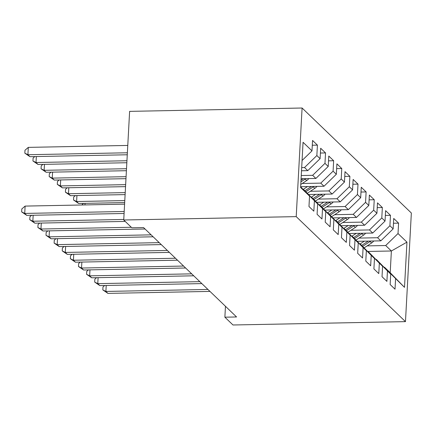 <?xml version="1.0" encoding="UTF-8"?>
<svg xmlns="http://www.w3.org/2000/svg" width="433" height="433" viewBox="0 0 433 433"><rect width="100%" height="100%" fill="white"/><g stroke="black" fill="none" stroke-linecap="round" stroke-linejoin="round"><path stroke-width="0.65" d="M225.463 306.288L224.873 317.189L236.564 316.961L143.545 227.563L131.854 227.79L123.735 219.991L129.619 111.368L302.093 108.012L411.35 213.009L405.467 321.632L296.21 216.63L302.093 108.012M367.714 251.454L391.378 250.988L406.955 242.139L398.024 233.56L398.587 223.136L393.721 218.459L393.153 228.878L389.911 225.761L390.474 215.336L385.603 210.654L385.04 221.079L381.792 217.956L382.355 207.537L377.484 202.855L376.921 213.28L373.674 210.157L374.236 199.737L369.371 195.056L368.802 205.475L365.555 202.357L366.123 191.933L361.252 187.256L360.689 197.675L357.442 194.558L358.004 184.133L353.133 179.451L352.57 189.876L349.323 186.753L349.886 176.334L345.02 171.652L344.452 182.076L341.204 178.953L341.772 168.534L336.901 163.853L336.338 174.272L333.091 171.154L333.654 160.73L328.782 156.053L328.219 166.472L324.972 163.355L325.535 152.93L320.669 148.248L320.101 158.673L316.853 155.55L317.421 145.131L312.55 140.449L311.987 150.873L302.072 160.497M406.955 242.139L404.503 287.35L384.152 267.264M311.987 150.873L303.057 142.289L300.61 187.5L309.535 196.084L308.973 206.503L313.844 211.185L314.407 200.76L317.654 203.883L317.091 214.303L321.957 218.984L322.525 208.565L325.773 211.683L325.205 222.107L330.076 226.784L330.639 216.365L333.886 219.482L333.323 229.907L338.195 234.589L338.758 224.164L342.005 227.287L341.442 237.706L346.308 242.388L346.876 231.964L350.124 235.087L349.555 245.506L354.427 250.187L354.99 239.768L358.237 242.886L357.674 253.31L362.545 257.987L363.108 247.568L366.356 250.685L365.793 261.11L370.664 265.792L371.227 255.367L374.475 258.485L373.906 268.909L378.778 273.591L379.34 263.167L382.588 266.29L382.025 276.709L386.896 281.39L387.459 270.966L390.707 274.089L390.144 284.508L395.015 289.19L395.578 278.771M301.687 167.576L304.523 167.522L307.771 170.645L301.514 170.764M316.853 155.55L304.523 167.522M320.101 158.673L307.771 170.645M309.535 196.084L300.643 186.823M301.254 175.544L312.642 175.322L315.89 178.445L301.081 178.732M324.972 163.355L312.642 175.322M328.219 166.472L315.89 178.445M314.407 200.76L302.981 189.253M303.349 189.248L317.654 203.883M302.223 183.484L320.761 183.127L324.008 186.244L300.654 186.699M333.091 171.154L320.761 183.127M336.338 174.272L324.008 186.244M322.525 208.565L311.1 197.053M311.468 197.047L325.773 211.683M310.342 191.289L328.88 190.926L332.122 194.044L308.648 194.504M341.204 178.953L328.88 190.926M344.452 182.076L332.122 194.044M330.639 216.365L319.213 204.858M319.581 204.847L333.886 219.482M318.455 199.088L336.993 198.725L340.241 201.848L316.761 202.303M349.323 186.753L336.993 198.725M352.57 189.876L340.241 201.848M338.758 224.164L327.332 212.657M327.7 212.652L342.005 227.287M326.574 206.887L345.112 206.525L348.359 209.648L324.88 210.102M357.442 194.558L345.112 206.525M360.689 197.675L348.359 209.648M346.876 231.964L335.451 220.457M335.819 220.451L350.124 235.087M334.693 214.687L353.231 214.33L356.473 217.447L332.999 217.907M365.555 202.357L353.231 214.33M368.802 205.475L356.473 217.447M354.99 239.768L343.564 228.256M343.932 228.251L358.237 242.886M342.806 222.486L361.344 222.129L364.591 225.247L341.112 225.707M373.674 210.157L361.344 222.129M376.921 213.28L364.591 225.247M363.108 247.568L351.683 236.061M352.051 236.05L366.356 250.685M350.925 230.291L369.463 229.928L372.71 233.051L349.231 233.506M381.792 217.956L369.463 229.928M385.04 221.079L372.71 233.051M371.227 255.367L359.801 243.86M360.169 243.849L374.475 258.485M359.044 238.09L377.581 237.728L380.824 240.851L357.349 241.305M389.911 225.761L377.581 237.728M393.153 228.878L380.824 240.851M379.34 263.167L367.915 251.66M368.288 251.654L382.588 266.29M367.157 245.89L385.695 245.527L391.378 250.988L390.203 272.714L384.52 267.253M398.024 233.56L385.695 245.527M387.459 270.966L376.033 259.459M376.401 259.454L390.707 274.089M224.873 317.189L232.992 324.988L405.467 321.632M123.735 219.991L296.21 216.63M404.503 287.35L390.203 272.714M398.587 223.136L393.462 223.239M390.474 215.336L385.343 215.439M382.355 207.537L377.224 207.634M374.236 199.737L369.111 199.835M366.123 191.933L360.992 192.036M358.004 184.133L352.873 184.236M349.886 176.334L344.76 176.431M341.772 168.534L336.641 168.632M333.654 160.73L328.523 160.832M325.535 152.93L320.409 153.033M317.421 145.131L312.29 145.228M106.215 285.466L105.89 291.441L207.943 289.45M107.92 293.39L102.821 289.899L105.89 291.441L107.92 293.39L209.973 291.404M102.821 289.899L102.978 286.96L104.678 285.493M364.353 241.17L360.207 243.887M373.76 240.986A8.048 7.48 133.9 0 1 371.633 242.962L364.223 247.811M368.277 241.094L361.75 245.37M362.719 246.307L370.091 241.479A8.048 7.48 -46.1 0 0 370.691 241.046M98.102 277.661L97.777 283.637L199.824 281.65M99.806 285.591L94.703 282.094L97.777 283.637L99.806 285.591L201.854 283.599M94.703 282.094L94.859 279.161L96.559 277.694M89.983 269.862L89.658 275.837L191.705 273.851M91.688 277.786L86.584 274.295L89.658 275.837L91.688 277.786L193.735 275.799M86.584 274.295L86.746 271.361L88.44 269.894M356.235 233.371L352.089 236.088M365.641 233.187A8.048 7.48 133.9 0 1 363.52 235.157L356.105 240.012M360.159 233.295L353.631 237.571M354.605 238.502L361.977 233.674A8.048 7.48 -46.1 0 0 362.573 233.246M348.121 225.571L343.97 228.283M357.523 225.387A8.048 7.48 133.9 0 1 355.401 227.357L347.991 232.212M352.04 225.49L345.512 229.766M346.487 230.702L353.858 225.874A8.048 7.48 -46.1 0 0 354.459 225.447M81.864 262.062L81.539 268.038L183.592 266.051M83.569 269.986L78.47 266.495L81.539 268.038L83.569 269.986L185.622 268M78.47 266.495L78.627 263.556L80.327 262.089M73.745 254.263L73.426 260.238L175.473 258.247M75.456 262.187L70.352 258.696L73.426 260.238L75.456 262.187L177.503 260.201M70.352 258.696L70.509 255.757L72.208 254.29M340.002 217.767L335.856 220.484M349.409 217.583A8.048 7.48 133.9 0 1 347.282 219.558L339.873 224.413M343.921 217.691L337.394 221.967M338.368 222.903L345.74 218.075A8.048 7.48 -46.1 0 0 346.34 217.642M85.047 203.348L84.96 204.928M81.799 204.988L83.504 203.375M331.884 209.967L327.738 212.684M341.291 209.783A8.048 7.48 133.9 0 1 339.169 211.759L331.754 216.608M335.808 209.891L329.28 214.167M330.255 215.104L337.626 210.276A8.048 7.48 -46.1 0 0 338.222 209.843M124.785 200.582L76.603 201.524L78.633 203.472L124.677 202.574M76.928 195.548L76.603 201.524L73.534 199.981L73.691 197.042L75.391 195.575M78.633 203.472L73.534 199.981M65.632 246.458L65.307 252.434L167.355 250.447M67.337 254.388L62.233 250.891L65.307 252.434L67.337 254.388L169.384 252.396M62.233 250.891L62.395 247.957L64.089 246.491M323.77 202.168L319.619 204.885M333.172 201.984A8.048 7.48 133.9 0 1 331.05 203.954L323.64 208.809M327.689 202.092L321.162 206.368M322.136 207.304L329.508 202.471A8.048 7.48 -46.1 0 0 330.108 202.043M125.218 192.615L68.49 193.719L70.514 195.673L125.11 194.606M68.809 187.743L68.49 193.719L65.415 192.176L65.572 189.243L67.272 187.776M70.514 195.673L65.415 192.176M57.513 238.659L57.188 244.634L159.241 242.648M59.218 246.583L54.12 243.092L57.188 244.634L59.218 246.583L161.271 244.596M54.12 243.092L54.277 240.158L55.976 238.691M315.652 194.368L311.5 197.08M325.059 194.184A8.048 7.48 133.9 0 1 322.931 196.154L315.522 201.009M319.57 194.287L313.043 198.563M314.017 199.499L321.389 194.671A8.048 7.48 -46.1 0 0 321.99 194.244M125.646 184.647L60.371 185.919L62.401 187.873L125.543 186.639M60.696 179.944L60.371 185.919L57.297 184.377L57.459 181.443L59.153 179.976M62.401 187.873L57.297 184.377M49.394 230.859L49.075 236.835L151.122 234.848M51.105 238.783L46.001 235.292L49.075 236.835L51.105 238.783L153.152 236.797M46.001 235.292L46.158 232.353L47.857 230.886M307.533 186.563L303.387 189.281M316.94 186.379A8.048 7.48 133.9 0 1 314.818 188.355L307.403 193.21M311.457 186.488L304.929 190.764M305.904 191.7L313.275 186.872A8.048 7.48 -46.1 0 0 313.871 186.444M126.079 176.68L52.252 178.12L54.282 180.068L125.971 178.672M52.577 172.145L52.252 178.12L49.183 176.577L49.34 173.644L51.04 172.177M54.282 180.068L49.183 176.577M41.281 223.06L40.956 229.035L131.313 227.276M42.986 230.984L37.882 227.493L40.956 229.035L42.986 230.984L145.033 228.997M37.882 227.493L38.044 224.554L39.739 223.087M308.821 178.58A8.048 7.48 133.9 0 1 306.699 180.556L300.773 184.436M303.338 178.688L301 180.22M300.913 181.849L305.157 179.073A8.048 7.48 -46.1 0 0 305.758 178.64M126.512 168.713L44.134 170.321L46.163 172.269L126.404 170.705M44.458 164.345L44.134 170.321L41.065 168.778L41.222 165.839L42.921 164.372M46.163 172.269L41.065 168.778M33.162 215.255L32.838 221.231L123.762 219.461M34.867 223.184L29.769 219.688L32.838 221.231L34.867 223.184L125.224 221.425M29.769 219.688L29.926 216.754L31.625 215.288M126.945 160.746L36.02 162.516L38.05 164.47L126.837 162.738M36.345 156.54L36.02 162.516L32.946 160.973L33.108 158.04L34.802 156.573M38.05 164.47L32.946 160.973M124.59 204.154L25.119 206.092L24.724 213.431L124.195 211.493M26.754 215.38L21.65 211.889L24.724 213.431L26.754 215.38L124.087 213.485M21.65 211.889L21.807 208.955L25.119 206.092M127.773 145.439L28.302 147.377L27.901 154.716L29.931 156.67L127.264 154.77M127.372 152.779L27.901 154.716L24.833 153.174L24.99 150.24L28.302 147.377M29.931 156.67L24.833 153.174M371.633 242.962L370.091 241.479M363.52 235.157L361.977 233.674M355.401 227.357L353.858 225.874M347.282 219.558L345.74 218.075M339.169 211.759L337.626 210.276M331.05 203.954L329.508 202.471M322.931 196.154L321.389 194.671M314.818 188.355L313.275 186.872M306.699 180.556L305.157 179.073"/></g></svg>
